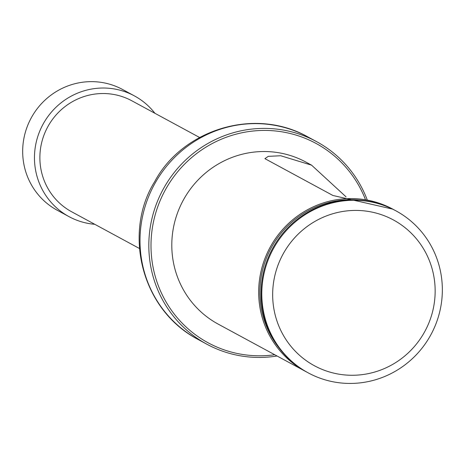 <?xml version="1.0" encoding="UTF-8"?>
<svg xmlns="http://www.w3.org/2000/svg" width="465" height="465" viewBox="0 0 465 465"><rect width="100%" height="100%" fill="white"/><g stroke="black" fill="none" stroke-linecap="round" stroke-linejoin="round"><path stroke-width="0.7" d="M199.613 137.495L131.798 100.771A63.124 61.485 118.4 0 0 48.476 125.556A63.124 61.485 118.4 0 0 71.674 211.784L139.488 248.513M306.272 371.808A92.122 89.728 -61.6 0 1 305.075 371.169L218.201 324.122A92.122 89.728 -61.6 0 1 184.349 198.276A92.122 89.728 -61.6 0 1 305.947 162.105L311.585 165.162L280.726 155.752L268.276 156.35L264.911 158.652M365.316 199.235A113.35 110.403 118.4 0 0 270.717 130.601A113.35 110.403 118.4 0 0 166.441 187.947A113.35 110.403 118.4 0 0 168.905 306.545A113.35 110.403 118.4 0 0 274.763 354.749M277.059 355.998A115.192 112.193 -61.6 0 1 206.849 344.205A115.192 112.193 -61.6 0 1 164.517 186.849A115.192 112.193 -61.6 0 1 316.56 141.622A115.192 112.193 -61.6 0 1 367.129 199.625M274.344 247.014A92.122 89.728 -61.6 0 1 395.942 210.843A92.122 89.728 -61.6 0 1 430.968 334.585A92.122 89.728 -61.6 0 1 308.196 372.86A92.122 89.728 -61.6 0 1 274.344 247.014M395.942 210.843L395.204 210.447A92.122 89.728 118.4 0 0 273.612 246.619A92.122 89.728 118.4 0 0 307.464 372.459L308.196 372.86M283.958 252.495A82.909 80.753 -61.6 0 1 424.673 250.78A82.909 80.753 -61.6 0 1 353.086 375.267A82.909 80.753 -61.6 0 1 283.958 252.495M305.075 371.169A92.122 89.728 -61.6 0 1 271.223 245.322A92.122 89.728 -61.6 0 1 392.815 209.151A92.122 89.728 -61.6 0 1 394.006 209.808M346.053 196.864L311.585 165.162M264.957 158.681L332.911 195.48L392.815 209.151M154.915 113.291A68.657 66.867 118.4 0 0 135.954 96.761A68.657 66.867 118.4 0 0 134.431 95.906L122.644 89.524A68.657 66.867 118.4 0 0 31.585 117.261A68.657 66.867 118.4 0 0 55.724 209.413A68.657 66.867 118.4 0 0 57.253 210.267L69.041 216.649A68.657 66.867 118.4 0 0 94.79 224.304M134.431 95.906A68.657 66.867 118.4 0 0 42.937 124.434A68.657 66.867 118.4 0 0 69.041 216.649M155.699 182.077A115.192 112.193 -61.6 0 1 307.743 136.844C253.78 106.468 181.955 130.357 154.717 181.577C123.149 231.942 140.558 309.428 198.032 339.433A115.192 112.193 -61.6 0 1 155.699 182.077M279.145 348.058A91.128 88.757 -61.6 0 1 272.292 245.933A91.128 88.757 -61.6 0 1 359.294 200.066M316.56 141.622L307.743 136.844M206.849 344.205L198.032 339.433"/></g></svg>
